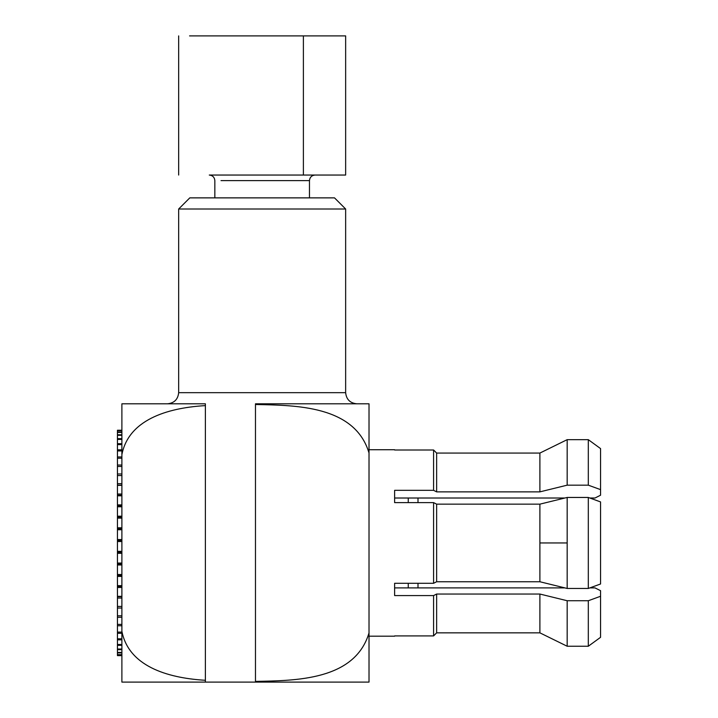 <?xml version="1.0" encoding="UTF-8"?>
<svg xmlns="http://www.w3.org/2000/svg" width="718" height="718" viewBox="0 0 718 718"><rect width="100%" height="100%" fill="white"/><g stroke="black" fill="none" stroke-linecap="round" stroke-linejoin="round"><path stroke-width="1.08" d="M369.016 632.935L369.016 452.977C354.809 405.266 295.233 405.383 255.473 404.494L255.473 681.409C295.17 680.538 354.737 680.664 369.016 632.935L369.016 682.1L369.016 640.357L369.016 682.1L255.473 682.1L255.473 403.803L255.473 404.494L255.473 403.803L369.016 403.803L369.016 632.935C354.737 680.664 295.17 680.538 255.473 681.409L255.473 682.1L121.889 682.1L121.889 631.293C129.231 668.925 173.316 678.42 205.384 680.287L205.384 405.616C173.038 407.492 129.159 417.14 121.889 454.611L121.889 631.293L121.889 403.803L205.384 403.803L205.384 682.1L369.016 682.1L369.016 632.935M205.384 403.803L121.889 403.803L121.889 454.611C129.159 417.14 173.038 407.492 205.384 405.616L205.384 403.803M345.645 209.001L178.665 209.001L345.645 209.001L345.645 392.674L345.645 209.001L334.507 197.872L189.794 197.872L334.507 197.872L345.645 209.001M178.665 392.674L345.645 392.674L178.665 392.674C177.956 399.387 174.25 403.094 167.536 403.803C174.25 403.094 177.956 399.387 178.665 392.674L178.665 209.001L189.794 197.872M121.889 682.1L205.384 682.1L205.384 680.287C173.316 678.42 129.231 668.925 121.889 631.293L121.889 682.1M369.016 403.803L255.473 403.803L255.473 404.494C295.233 405.383 354.809 405.266 369.016 452.977L369.016 403.803M539.891 504.153L539.891 542.952L567.166 542.952L567.166 497.457L539.891 504.153L567.166 497.457L588.311 497.457L600.562 501.918L588.311 497.457L567.166 497.457L567.166 542.952L539.891 542.952L539.891 504.153L436.643 504.153L433.582 502.618L433.582 583.285L436.643 581.751L436.643 504.153L539.891 504.153M590.537 498.265L598.354 501.119L590.537 498.265M567.166 646.236L539.891 632.845L539.891 594.037L567.166 600.733L588.311 600.733L600.562 596.272L600.562 590.69L594.998 587.898L600.562 590.69L600.562 637.306L588.311 646.236L600.562 637.306L600.562 596.272L588.311 600.733L588.311 646.236L588.311 600.733L567.166 600.733L567.166 646.236L588.311 646.236L600.562 637.306L588.311 646.236L567.166 646.236L567.166 600.733L539.891 594.037L436.643 594.037L433.582 595.572L433.582 635.915L436.643 632.845L436.643 594.037L539.891 594.037L539.891 632.845L567.166 646.236M590.537 587.638L600.562 583.985L600.562 501.918L600.562 583.985L598.354 584.793L600.562 583.985M433.582 449.998L436.643 453.067L433.582 449.998L433.582 490.331L436.643 491.866L436.643 453.067L539.891 453.067L567.166 439.667L588.311 439.667L600.562 448.597L588.311 439.667L600.562 448.597L588.311 439.667L567.166 439.667L539.891 453.067L567.166 439.667L539.891 453.067L436.643 453.067L433.582 449.998L436.643 453.067L436.643 491.866L539.891 491.866L539.891 453.067L539.891 491.866L567.166 485.171L567.166 439.667L567.166 485.171L588.311 485.171L588.311 439.667L588.311 485.171L600.562 489.631L600.562 448.597L600.562 495.214L594.998 498.014L600.562 495.214L600.562 489.631L588.311 485.171L567.166 485.171L539.891 491.866L436.643 491.866L433.582 490.331L394.622 490.331L394.622 502.618L433.582 502.618L436.643 504.153L436.643 581.751L539.891 581.751L539.891 542.952L539.891 581.751L567.166 588.455L567.166 542.952L567.166 588.455L588.311 588.455L588.311 497.457L588.311 588.455L598.354 584.793L588.311 588.455L567.166 588.455L539.891 581.751L436.643 581.751L433.582 583.285L394.622 583.285L394.622 595.572L433.582 595.572L436.643 594.037L436.643 632.845L539.891 632.845L436.643 632.845L433.582 635.915L433.582 595.572L394.622 595.572L394.622 583.285L433.582 583.285L433.582 502.618L394.622 502.618L394.622 490.331L433.582 490.331L433.582 449.998L394.622 449.998L433.582 449.998M394.622 498.014L564.895 498.014L394.622 498.014M589.846 498.014L594.998 498.014L589.846 498.014M594.998 587.898L589.846 587.898L594.998 587.898M564.895 587.898L394.622 587.898L564.895 587.898M394.622 635.915L433.582 635.915L436.643 632.845L433.582 635.915L394.622 635.915M303.391 35.9L189.561 35.9L303.391 35.9L303.391 175.048L345.645 175.048L345.645 35.9L303.391 35.9L303.391 175.048L209.279 175.048C212.636 175.398 214.494 177.256 214.844 180.613L214.844 197.872M220.92 175.048L303.391 175.048M309.467 197.872L309.467 180.613L221.018 180.613L309.467 180.613C309.817 177.256 311.675 175.398 315.031 175.048M418.002 498.014L418.002 502.618L418.002 498.014M418.002 583.285L418.002 587.898L418.002 583.285M408.255 587.898L408.255 583.285L408.255 587.898M408.255 502.618L408.255 498.014L408.255 502.618M121.889 506.746L117.438 506.746L121.889 506.746M121.889 517.795L117.438 517.795L117.438 518.728L117.438 517.795L121.889 517.795M121.889 529.121L117.438 529.121L117.438 530.072L117.438 529.121L121.889 529.121M121.889 540.591L117.438 540.591L117.438 541.551L117.438 540.591L121.889 540.591M121.889 552.097L117.438 552.097L117.438 553.048L121.889 553.048L117.438 553.048L117.438 563.047L121.889 563.047L117.438 563.047L117.438 553.309L121.889 553.309L117.438 553.309L117.438 552.097L121.889 552.097M121.889 563.495L117.438 563.495L117.438 564.438L121.889 564.438L117.438 564.438L117.438 574.526L121.889 574.526L117.438 574.526L117.438 564.976L121.889 564.976L117.438 564.976L117.438 563.495L121.889 563.495M121.889 574.669L117.438 574.669L117.438 575.585L121.889 575.585L117.438 575.585L117.438 585.664L121.889 585.664L117.438 585.664L117.438 576.41L121.889 576.41L117.438 576.41L117.438 574.669L121.889 574.669M117.438 585.502L117.438 586.382L121.889 586.382L117.438 586.382L117.438 596.335L121.889 596.335L117.438 596.335L117.438 587.477L121.889 587.477L117.438 587.477L117.438 585.502M117.438 606.423L117.438 598.058L121.889 598.058L117.438 598.058L117.438 595.859L117.438 596.703L121.889 596.703L117.438 596.703L117.438 606.423L121.889 606.432L117.438 606.423L117.438 615.811L121.889 615.811L117.438 615.811L117.438 608.038L121.889 608.038L117.438 608.038L117.438 605.642M121.889 652.895L117.438 652.895L117.438 654.636L121.889 654.636L117.438 654.636L121.889 654.888L117.438 654.888L117.438 655.615L121.889 655.615L117.438 655.615L117.438 652.895L121.889 652.895M121.889 649.691L117.438 649.691L117.438 652.438L121.889 652.438L117.438 652.438L117.438 652.895L117.438 649.691L121.889 649.691M121.889 645.329L117.438 645.329L117.438 649.045L121.889 649.045L117.438 649.045L117.438 649.691L117.438 645.329L121.889 645.329M121.889 639.837L117.438 639.837L117.438 644.486L121.889 644.486L117.438 644.486L117.438 645.329L117.438 639.837L121.889 639.837M121.889 633.285L117.438 633.285L117.438 638.814L121.889 638.814L117.438 638.814L117.438 639.837L117.438 633.285L121.889 633.285M121.889 625.746L117.438 625.746L117.438 632.091L121.889 632.091L117.438 632.091L117.438 633.285L117.438 625.746L121.889 625.746M121.889 617.3L117.438 617.3L117.438 624.4L121.889 624.4L117.438 624.4L117.438 617.3L121.889 617.3M117.438 623.7L117.438 625.746L117.438 623.7M117.438 615.461L117.438 617.3L117.438 615.461M117.438 573.754L117.438 574.669L117.438 573.754M117.438 562.553L117.438 563.495L117.438 562.553M121.889 541.516L117.438 541.516L117.438 551.343L121.889 551.343L117.438 551.343L117.438 541.516L121.889 541.516M117.438 551.137L117.438 552.097L117.438 551.137M121.889 529.74L117.438 529.74L117.438 539.55L121.889 539.55L117.438 539.55L121.889 539.631L117.438 539.631L117.438 540.591L117.438 529.74L121.889 529.74M121.889 518.118L117.438 518.118L117.438 527.793L121.889 527.793L117.438 527.793L121.889 528.17L117.438 528.17L117.438 529.121L117.438 518.118L121.889 518.118M121.889 506.764L117.438 506.764L117.438 516.197L121.889 516.197L117.438 516.197L117.438 516.861L121.889 516.861L117.438 516.861L117.438 517.795L117.438 506.764L121.889 506.764M121.889 495.806L117.438 495.806L117.438 504.907L121.889 504.907L117.438 504.907L117.438 505.84L121.889 505.84L117.438 505.84L117.438 506.746L117.438 495.806L121.889 495.806M121.889 485.359L117.438 485.359L117.438 494.02L121.889 494.02L117.438 494.02L117.438 495.232L121.889 495.232L117.438 495.232L117.438 496.093L117.438 485.359L121.889 485.359M121.889 475.549L117.438 475.549L117.438 483.681L121.889 483.681L117.438 483.681L117.438 485.144L121.889 485.144L117.438 485.144L117.438 475.549L121.889 475.549M121.889 466.476L117.438 466.476L117.438 473.979L121.889 473.979L117.438 473.979L117.438 475.684L117.438 466.476L121.889 466.476M121.889 458.237L117.438 458.237L117.438 465.04L121.889 465.04L117.438 465.04L117.438 466.969L117.438 458.237L121.889 458.237M121.889 450.931L117.438 450.931L117.438 456.953L121.889 456.953L117.438 456.953L117.438 459.08L117.438 450.931L121.889 450.931M121.889 444.63L117.438 444.63L117.438 449.809L121.889 449.809L117.438 449.809L117.438 450.931L117.438 444.63L121.889 444.63M121.889 439.416L117.438 439.416L117.438 443.688L121.889 443.688L117.438 443.688L117.438 444.63L117.438 439.416L121.889 439.416M121.889 435.323L117.438 435.323L117.438 438.653L121.889 438.653L117.438 438.653L117.438 435.323L121.889 435.323M121.889 432.416L117.438 432.416L117.438 434.758L121.889 434.758L117.438 434.758L117.438 432.416L121.889 432.416M121.889 430.719L117.438 430.719L117.438 432.048L121.889 432.048L117.438 432.416L117.438 430.719L121.889 430.719M117.438 430.253L121.889 430.558L117.438 430.719L117.438 430.253L121.889 430.244M121.889 655.66L117.438 655.346M117.438 507.653L117.438 506.746M117.438 485.96L117.438 485.144M117.438 439.416L117.438 438.653M117.438 435.323L117.438 434.758M345.645 392.674C346.345 399.396 350.052 403.103 356.774 403.803M369.016 449.728L394.622 449.728M369.016 636.184L394.622 636.184M178.665 35.9L178.665 175.048"/></g></svg>
